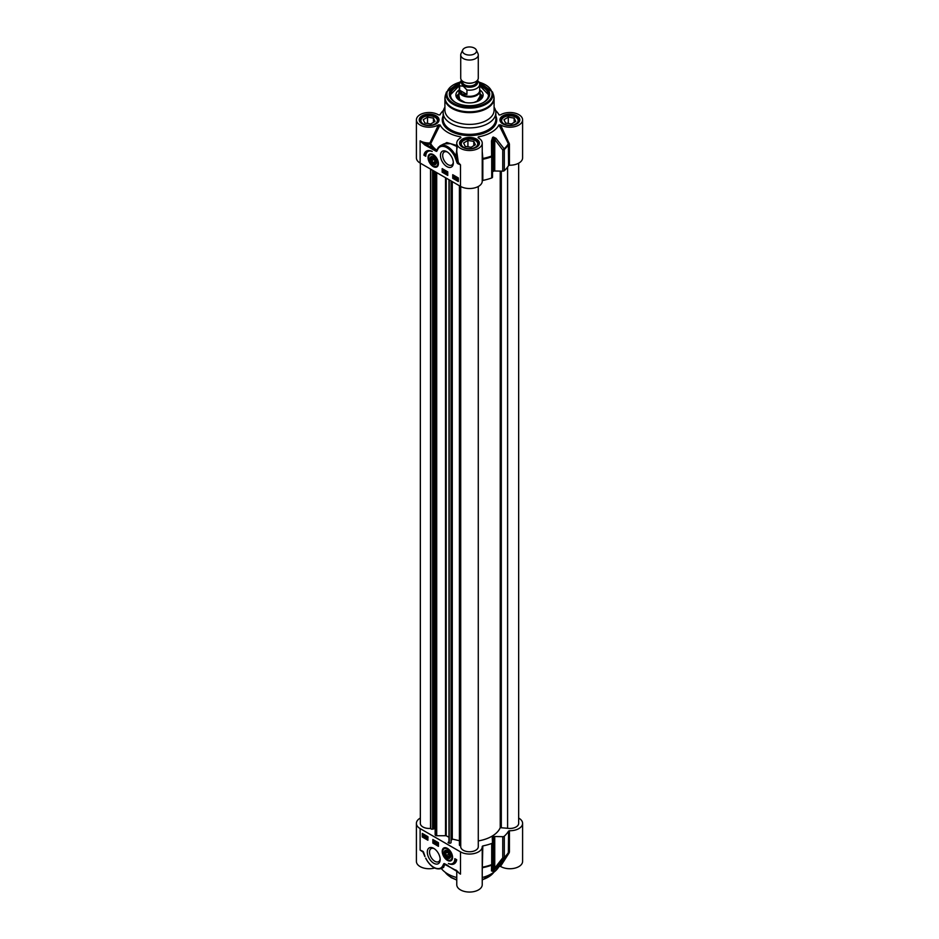 <?xml version="1.0" encoding="UTF-8"?>
<svg xmlns="http://www.w3.org/2000/svg" width="939" height="939" viewBox="0 0 939 939"><rect width="100%" height="100%" fill="white"/><g stroke="black" fill="none" stroke-linecap="round" stroke-linejoin="round"><path stroke-width="1.41" d="M498.949 866.486L500.51 866.38L509.138 852.882L509.431 851.896L508.574 852.236A41.281 23.839 180 0 1 504.302 857.366A1.761 1.009 180 0 1 502.752 857.835A1.761 0.892 37 0 0 504.126 857.964A41.081 23.721 0 0 0 507.682 853.962L498.069 867.941A30.741 17.747 180 0 1 482.235 877.542M456.765 870.899L456.765 884.702A12.735 7.348 0 0 0 469.5 892.05A12.735 7.348 0 0 0 482.235 884.702L482.235 846.685A12.735 7.348 180 0 1 474.371 853.481A12.735 7.348 180 0 1 460.497 851.884L420.12 828.585A12.735 7.348 180 0 1 416.4 823.386A12.735 7.348 180 0 1 420.343 818.057M456.765 877.542A30.741 17.747 180 0 1 441.4 868.587M416.4 823.386L416.4 861.392A12.735 7.348 0 0 0 434.581 868.035M500.51 866.368A12.735 7.348 0 0 0 514.502 868.235A12.735 7.348 0 0 0 522.6 861.392L522.6 823.386A12.735 7.348 180 0 1 509.431 830.733L508.574 831.074A41.281 23.839 180 0 1 504.302 836.203A1.761 1.009 180 0 1 502.752 836.672L494.747 836.508A1.761 1.009 0 0 0 493.421 836.813A33.381 19.273 180 0 1 492.775 837.189A1.761 1.009 0 0 0 492.247 837.917L492.517 842.576A1.761 1.009 180 0 1 492.529 842.612A1.761 1.009 180 0 1 491.707 843.468A41.281 23.839 180 0 1 482.822 845.933L482.223 846.438A12.735 7.348 180 0 1 482.235 846.685M425.79 858.129L425.672 858.246C430.496 866.932 435.872 870.3 441.811 868.364A14.93 8.615 -120 0 0 444.241 865.394L444.464 864.232A0.88 0.763 160.2 0 1 445.027 864.303A41.034 23.686 0 0 0 445.732 864.596M456.025 870.383L444.464 864.232A0.88 0.693 -143 0 1 443.736 863.821L443.044 865.171A0.88 0.657 -158.5 0 0 444.253 865.394L443.678 867.296L441.811 868.364M443.173 867.589L444.992 864.244M424.98 856.38L423.677 852.518A1.268 0.728 -120 0 0 422.667 851.204L420.12 850.1L422.667 851.204M456.542 870.465L458.478 872.378L444.523 863.704A1.467 0.845 -120 0 0 443.736 863.821M458.408 872.308L455.767 869.948M420.12 828.585L420.12 850.1L422.996 852.002L424.886 856.568M482.235 870.887L482.822 845.933M482.235 868.211A0.88 0.786 -176.5 0 1 482.834 867.636A41.081 23.721 0 0 0 491.602 865.195A1.761 1.608 2.6 0 0 492.517 863.857L492.517 863.857A1.761 1.608 2.6 0 0 492.529 863.798M509.138 852.882L508.574 852.236L508.351 852.905L508.574 831.074M502.752 836.672L502.752 857.835L494.747 868.082A1.761 0.869 39.4 0 0 496.003 868.305L504.126 857.964A1.761 1.209 -132.1 0 0 504.302 857.366L504.302 836.203M491.484 870.911A1.761 1.632 3 0 0 492.247 869.526L492.517 863.739A1.761 1.009 180 0 1 492.529 863.774A1.761 1.009 180 0 1 491.707 864.631A1.761 0.775 69.8 0 1 491.602 865.195L491.484 870.911L492.635 871.31A33.182 19.156 0 0 0 493.28 870.934L496.003 868.305M494.747 836.508L494.747 868.082L493.421 870.347A33.381 19.273 180 0 1 492.775 870.723L492.247 869.526M447.387 848.375A7.336 4.237 -120 0 0 445.544 847.706A7.336 4.237 -120 0 0 442.492 853.481A7.336 4.237 -120 0 0 448.924 860.969A7.336 4.237 -120 0 0 452.234 859.291A7.336 4.237 -120 0 0 447.387 848.375M433.724 848.363A9.108 5.258 -120 0 0 427.292 852.084A9.108 5.258 -120 0 0 433.724 863.234A9.108 5.258 -120 0 0 440.168 859.514A9.108 5.258 -120 0 0 433.724 848.363L433.724 848.363M456.706 859.737A12.653 7.301 60 0 1 454.218 863.821A12.653 7.301 60 0 1 448.408 863.469A10.54 6.08 -120 0 0 452.657 863.493A10.54 6.08 -120 0 0 454.84 858.669L456.706 859.737M427.891 840.229L422.304 837.001L422.304 833.421L427.891 836.649L427.891 840.229M438.443 846.332L432.856 843.105L432.856 839.513L438.443 842.741L438.443 846.332M432.856 843.105L433.478 842.741L438.443 845.616M433.478 839.877L433.478 842.741M437.386 842.037L436.846 842.283L438.008 843.938L437.022 844.443L436.482 842.494L437.551 843.128L437.022 844.443M436.647 841.708L435.755 843.727M435.238 840.886L434.417 841.285L435.097 841.144L435.097 843.304L434.417 841.285L435.32 840.839M435.473 841.027L435.097 843.304M436.482 842.494L437.304 842.083M436.999 842.459L437.022 843.14L437.022 842.471M437.386 843.14L436.635 843.574L437.762 843.809M422.304 837.001L427.891 839.513M422.926 833.785L422.926 836.649M427.891 838.985L426.482 838.374L427.844 837.154M427.491 836.579L426.529 836.86L427.128 836.59L427.891 838.504M427.503 836.367L426.893 836.637L428.078 837.306L427.538 837.881L428.078 837.306M425.672 836.86L425.649 835.733L426.283 837.623L425.062 836.978L426.412 837.271M425.543 836.579L426.329 836.25M426.024 835.51L425.461 835.745L426.024 835.51L426.658 837.4L425.66 837.928M424.862 835.323L425.203 836.133L423.947 836.942L423.055 835.323L423.947 834.712L424.862 835.323L423.947 836.942M424.322 834.501L423.419 835.1L424.886 835.064M426.506 838.198L427.128 836.802M426.529 836.86L427.456 836.403M427.891 837.412L426.799 838.304L427.714 839.079M425.085 835.968L425.977 835.546M423.055 835.323L424.24 834.548M424.475 835.604L423.935 836.696L424.475 835.604M424.369 835.393L423.419 836.074L423.947 834.959L424.369 835.393M424.487 835.64L423.712 836.508M451.342 863.939A12.653 7.301 -120 0 0 454.523 863.634M455.438 859.009A10.54 6.08 60 0 1 453.279 863.129A10.54 6.08 60 0 1 452.962 863.293M452.316 859.079A7.031 4.061 60 0 1 451.272 860.23A7.031 4.061 60 0 1 449.229 860.476A7.031 4.061 60 0 1 447.574 859.772M442.797 851.497A7.031 4.061 60 0 1 444.253 848.058A7.031 4.061 60 0 1 445.767 847.741M448.326 858.399A4.484 2.582 -120 0 0 448.795 858.446A4.484 2.582 -120 0 0 450.556 856.192A4.484 2.582 -120 0 0 447.387 850.699A4.484 2.582 -120 0 0 444.253 853.093A4.484 2.582 -120 0 0 448.326 858.399M450.556 856.028A4.085 2.359 60 0 1 448.959 857.929A4.085 2.359 60 0 1 447.668 857.53A4.085 2.359 60 0 1 447.527 857.448M444.781 852.706A4.085 2.359 60 0 1 444.781 852.53A4.085 2.359 60 0 1 447.527 850.793M448.549 857.73A3.686 2.124 60 0 1 447.387 857.377A3.686 2.124 60 0 1 444.781 852.858A3.686 2.124 60 0 1 446.987 851.157A3.686 2.124 60 0 1 449.875 854.889A3.686 2.124 60 0 1 448.549 857.73M449.182 855.523L448.185 856.673L446.401 855.511L445.602 853.199L446.588 852.049L448.384 853.211L449.182 855.523M445.602 853.199L447.07 852.354M446.401 855.511L448.713 854.173M440.133 858.821A7.524 4.343 60 0 1 438.607 861.662A7.524 4.343 60 0 1 431.083 857.319A7.524 4.343 60 0 1 431.083 848.633A7.524 4.343 60 0 1 434.311 848.727M518.657 818.057A12.735 7.348 180 0 1 522.6 823.386M459.312 89.393A10.54 6.08 0 0 0 458.96 90.942A10.54 6.08 0 0 0 462.047 95.25A10.54 6.08 0 0 0 473.538 96.564A10.54 6.08 0 0 0 480.04 90.942A10.54 6.08 0 0 0 479.688 89.393M462.716 49.967L461.014 53.64A8.78 5.071 0 0 0 460.72 54.943L460.72 78.101A8.78 5.071 0 0 0 463.291 81.693A8.78 5.071 0 0 0 472.857 82.796A8.78 5.071 0 0 0 478.28 78.101L478.28 54.943A8.78 5.071 0 0 0 477.986 53.64L476.284 49.967A7.031 4.061 0 0 0 469.5 46.95A7.031 4.061 0 0 0 462.716 49.967A7.031 4.061 0 0 0 464.535 53.875A7.031 4.061 0 0 0 473.01 54.521A7.031 4.061 0 0 0 476.284 49.967M479.36 82.808L477.482 80.226M466.941 94.428L462.293 94.041L459.641 90.203L459.641 85.766L463.291 86.247L466.941 89.98L466.941 94.428L459.641 90.203M461.413 80.085L459.312 84.287L459.312 90.449A10.188 5.88 0 0 0 462.293 94.604A10.188 5.88 0 0 0 473.397 95.884A10.188 5.88 0 0 0 479.688 90.449L479.688 84.287A10.188 5.88 0 0 1 466.941 89.98M460.72 54.943A8.78 5.071 0 0 0 463.291 58.535A8.78 5.071 0 0 0 472.857 59.638A8.78 5.071 0 0 0 478.28 54.943M433.231 164.243A4.484 2.582 -120 0 0 436.33 163.104A4.484 2.582 -120 0 0 436.4 162.412A4.484 2.582 -120 0 0 433.231 156.93A4.484 2.582 -120 0 0 430.062 158.761A4.484 2.582 -120 0 0 433.231 164.243M433.36 163.679A4.085 2.359 -120 0 0 433.513 163.762A4.085 2.359 -120 0 0 436.389 162.247M433.372 157.013A4.085 2.359 -120 0 0 430.625 158.761A4.085 2.359 -120 0 0 430.625 158.926M433.513 163.762L433.231 163.597A3.686 2.124 60 0 1 430.625 159.078A3.686 2.124 60 0 1 433.231 157.576A3.686 2.124 60 0 1 435.837 162.095A3.686 2.124 60 0 1 433.231 163.597L433.513 163.762M428.642 157.729A7.031 4.061 60 0 1 430.085 154.289A7.031 4.061 60 0 1 431.611 153.961M438.149 165.299A7.031 4.061 60 0 1 437.116 166.461A7.031 4.061 60 0 1 433.607 166.109M433.231 166.579A7.336 4.237 -120 0 0 438.067 165.522A7.336 4.237 -120 0 0 436.893 158.468A7.336 4.237 -120 0 0 431.377 153.926A7.336 4.237 -120 0 0 428.137 158.726A7.336 4.237 -120 0 0 433.231 166.579M434.78 162.517L433.231 162.658L431.682 160.722L431.682 158.656L433.231 158.515L434.78 160.452L434.78 162.517M433.231 162.658L434.78 161.766M431.682 160.722L433.947 159.419M436.881 151.132A0.88 0.693 37 0 1 436.717 150.393L437.386 149.101A0.88 0.657 21.5 0 0 437.374 149.101A0.88 0.657 21.5 0 1 437.621 148.843L436.33 150.451L420.12 140.827L424.851 144.993L436.095 151.249A1.467 0.845 -120 0 0 436.881 151.132L437.574 149.782A14.05 8.111 60 0 1 445.415 146.954A14.05 8.111 60 0 1 454.781 156.719L456.941 162.424A1.268 0.728 -120 0 0 457.95 163.75L460.497 164.853L458.068 163.081L457.95 163.75M436.717 150.393L436.565 150.087A41.034 23.686 180 0 1 430.696 143.667L429.898 142.974L429.956 144.195A0.88 0.681 149.2 0 0 430.696 143.667L440.051 124.946L438.49 124.84A12.735 7.348 180 0 1 424.498 126.706A12.735 7.348 180 0 1 416.4 119.852L416.4 157.858A12.735 7.348 0 0 0 420.12 163.057L460.497 186.368A12.735 7.348 0 0 0 474.371 187.964A12.735 7.348 0 0 0 482.235 181.168A12.735 7.348 0 0 0 482.223 180.922M446.894 166.59A9.108 5.258 -120 0 0 453.326 162.87A9.108 5.258 -120 0 0 446.894 151.719A9.108 5.258 -120 0 0 440.45 155.44A9.108 5.258 -120 0 0 446.894 166.59M423.912 155.205A12.653 7.301 60 0 1 426.4 151.132A12.653 7.301 60 0 1 432.21 151.472A10.54 6.08 -120 0 0 427.961 151.461A10.54 6.08 -120 0 0 425.778 156.285L423.912 155.205L425.801 155.581M452.727 174.713L458.326 177.941L458.326 181.532L452.727 178.304L452.727 174.713M442.175 168.621L447.762 171.849L447.762 175.429L442.175 172.201L442.175 168.621M442.797 168.973L442.797 171.849L447.762 174.713M443.49 170.511L444.476 169.994L443.854 170.299L445.086 171.015L444.1 172.412L443.49 170.511L444.71 171.227L444.1 172.412M445.356 170.945L445.004 172.964M446.025 171.356L447.081 172.905L446.025 173.515L446.025 171.356L446.166 173.609L447.081 173.163M444.405 172.037L443.795 171.673L444.405 172.013M444.476 171.086L443.724 170.64L444.1 171.309L444.476 170.217M442.175 172.201L442.797 171.849M453.349 175.077L453.349 177.941L458.326 180.816M453.408 175.581L455.004 176.074L453.983 178.081L453.408 177.142L454.312 176.368L453.408 175.581L454.64 176.297L453.995 177.858L454.969 177.588L453.983 178.081M455.826 176.732L455.462 178.926L454.828 177.037L455.462 176.732L455.579 178.081M454.828 177.037L455.826 176.52L455.204 176.825L455.826 176.52L456.049 177.682M456.284 178.316L457.164 177.717L458.079 178.316L457.176 179.948L456.284 178.316L457.539 177.506L456.659 178.105L458.115 178.058M458.079 178.316L458.443 179.126L457.539 179.725L458.443 179.126M456.295 178.539L455.462 178.926M458.326 179.196L457.176 179.948M456.647 179.056L457.176 177.964L456.647 179.056M456.753 179.267L458.185 178.985M456.906 178.246L457.023 178.844M457.716 178.633L457.129 179.056M452.727 178.304L453.349 177.941M426.717 150.956A12.653 7.301 -120 0 0 424.534 154.853M428.278 151.296A10.54 6.08 60 0 1 428.583 151.097A10.54 6.08 60 0 1 429.898 150.651M460.497 186.368L460.497 164.853L458.338 162.529L456.941 162.424M478.867 138.174L478.327 136.859L478.139 137.751A12.735 7.348 180 0 1 482.235 143.162A12.735 7.348 180 0 1 469.5 150.51A12.735 7.348 180 0 1 456.765 143.162L456.765 151.555L458.338 162.529L457.563 162.424L455.896 156.214L454.781 156.719M457.223 146.777L455.896 156.214A14.93 8.615 -120 0 0 440.051 145.862L437.386 149.101A0.88 0.657 21.5 0 0 437.574 149.782M438.36 147.353L436.095 151.249M424.851 144.993L425.473 143.925A13.616 7.864 0 0 0 429.956 144.195A41.809 24.144 0 0 0 433.313 148.444L432.691 149.524M440.051 145.862L443.936 143.878L450.509 143.667L456.765 146.449M456.765 145.475L446.811 142.552L438.536 147.13M456.765 143.162A12.735 7.348 180 0 1 460.861 137.751L460.673 136.859L460.133 138.174M460.861 137.751L460.673 136.859A30.741 17.747 0 0 1 440.051 124.946M443.443 110.438A30.741 17.747 0 0 0 440.931 113.302A30.741 17.747 0 0 0 440.051 114.758L439.98 114.851M416.4 119.852A12.735 7.348 180 0 1 424.498 113.009A12.735 7.348 180 0 1 438.49 114.875L440.015 114.804M499.02 114.851L500.51 114.875A12.735 7.348 180 0 1 514.502 113.009A12.735 7.348 180 0 1 522.6 119.852A12.735 7.348 180 0 1 514.502 126.706A12.735 7.348 180 0 1 500.51 124.84L498.949 124.946A30.741 17.747 0 0 1 478.327 136.859L478.139 137.751M495.557 110.438A30.741 17.747 0 0 1 498.069 113.302A30.741 17.747 0 0 1 498.949 114.758L498.985 114.804M444.91 107.222A26.351 15.212 0 0 0 443.149 112.68A26.351 15.212 0 0 0 450.873 123.443A26.351 15.212 0 0 0 479.583 126.742A26.351 15.212 0 0 0 495.851 112.68A26.351 15.212 0 0 0 494.09 107.222M437.727 122.047A8.78 5.071 0 0 0 437.914 121.002A8.78 5.071 0 0 0 435.344 117.41A8.78 5.071 0 0 0 435.144 117.305M423.113 117.305A8.78 5.071 0 0 0 422.914 117.41A8.78 5.071 0 0 0 420.343 121.002A8.78 5.071 0 0 0 420.531 122.047M423.289 123.936A8.251 4.765 180 0 1 423.289 117.199A8.251 4.765 180 0 1 434.968 117.199A8.251 4.765 180 0 1 434.968 123.936A8.251 4.765 180 0 1 423.289 123.936M430.708 123.96L424.827 123.056L423.254 119.664L427.55 117.175L433.431 118.091L435.003 121.483L430.708 123.96M433.431 118.091L433.431 122.387M427.55 117.175L427.55 123.479M478.092 145.345A8.78 5.071 0 0 0 478.28 144.313A8.78 5.071 0 0 0 475.709 140.721A8.78 5.071 0 0 0 475.521 140.615M463.479 140.615A8.78 5.071 0 0 0 463.291 140.721A8.78 5.071 0 0 0 460.72 144.313A8.78 5.071 0 0 0 460.908 145.345M463.666 147.247A8.251 4.765 180 0 1 463.666 140.51A8.251 4.765 180 0 1 475.334 140.51A8.251 4.765 180 0 1 475.334 147.247A8.251 4.765 180 0 1 463.666 147.247M471.073 147.27L465.192 146.367L463.62 142.963L467.927 140.486L473.808 141.39L475.38 144.782L471.073 147.27M473.808 141.39L473.808 145.698M467.927 140.486L467.927 146.789M518.469 122.047A8.78 5.071 0 0 0 518.657 121.002A8.78 5.071 0 0 0 516.086 117.41A8.78 5.071 0 0 0 515.887 117.305M503.856 117.305A8.78 5.071 0 0 0 503.656 117.41A8.78 5.071 0 0 0 501.086 121.002A8.78 5.071 0 0 0 501.273 122.047M504.032 123.936A8.251 4.765 180 0 1 504.032 117.199A8.251 4.765 180 0 1 515.711 117.199A8.251 4.765 180 0 1 515.711 123.936A8.251 4.765 180 0 1 504.032 123.936M511.45 123.96L505.569 123.056L503.997 119.664L508.292 117.175L514.173 118.091L515.746 121.483L511.45 123.96M514.173 118.091L514.173 122.387M508.292 117.175L508.292 123.479M492.529 171.849A1.761 1.009 180 0 1 492.775 171.673A33.381 19.273 0 0 0 493.421 171.297A1.761 1.009 180 0 1 494.747 170.992L502.752 171.156A1.761 1.009 0 0 0 504.302 170.687A41.281 23.839 0 0 0 508.574 165.557L509.431 165.217L509.431 144.043L500.51 124.84M509.431 165.217A12.735 7.348 0 0 0 522.6 157.858L522.6 119.852M509.138 143.045L508.351 143.737L508.574 165.557M498.949 124.946L508.351 143.737A41.081 23.721 180 0 1 504.126 148.796A1.761 0.845 143.8 0 1 502.752 149.994A1.761 1.009 0 0 0 504.302 149.524A1.761 1.209 -132.1 0 0 504.126 148.796L496.003 138.326A1.761 0.822 141.6 0 1 494.747 139.43L502.752 149.994L502.752 171.156M482.235 158.562L482.834 158.468L482.235 151.437M482.235 159.665L482.834 158.468A41.081 23.721 180 0 0 491.602 156.027A1.761 0.775 69.8 0 1 491.707 156.79A1.761 1.009 0 0 0 492.529 155.933A1.761 1.009 0 0 0 492.517 155.909A1.761 1.761 0 0 0 492.529 155.897L491.602 156.027L491.484 140.932L492.247 140.873L492.775 138.139A33.381 19.273 0 0 0 493.421 137.763L494.747 139.43L494.747 170.992M438.49 124.84L429.898 142.974A12.735 7.348 180 0 1 420.12 140.827L420.12 163.057M496.003 138.326L493.28 137.024A33.182 19.156 180 0 1 492.635 137.399L491.484 140.932M453.302 162.177A7.524 4.343 60 0 1 451.776 165.029A7.524 4.343 60 0 1 448.009 164.654A7.524 4.343 60 0 1 443.091 158.022A7.524 4.343 60 0 1 444.253 151.989A7.524 4.343 60 0 1 447.48 152.083M445.086 96.74A24.59 14.202 0 0 0 444.91 98.431L444.91 110.203A24.59 14.202 0 0 0 452.105 120.239A24.59 14.202 0 0 0 478.913 123.314A24.59 14.202 0 0 0 494.09 110.203L494.09 98.431A24.59 14.202 0 0 0 493.914 96.74M459.324 83.958A20.2 11.667 0 0 0 455.215 102.281A20.2 11.667 0 0 0 483.785 102.281A20.2 11.667 0 0 0 479.676 83.958M455.532 102.457A19.32 11.151 180 0 1 450.18 94.757A19.32 11.151 180 0 1 459.312 85.273M479.688 85.273A19.32 11.151 180 0 1 488.82 94.757A19.32 11.151 180 0 1 483.468 102.457M479.688 85.719L488.82 95.039A19.32 11.151 0 0 0 483.033 87.362M455.967 87.362A19.32 11.151 0 0 0 450.18 95.039L459.312 85.719M459.101 89.968A13.616 7.864 0 0 0 455.885 95.203A13.616 7.864 0 0 0 464.418 102.328A13.616 7.864 0 0 0 479.125 100.602A13.616 7.864 0 0 0 483.116 95.203A13.616 7.864 0 0 0 479.899 89.968M458.96 93.7A11.773 6.796 0 0 0 458.103 95.039A11.773 6.796 0 0 0 459.723 100.508M479.277 100.508A11.773 6.796 0 0 0 480.897 95.039A11.773 6.796 0 0 0 480.04 93.7M482.235 180.828L482.822 180.417A41.281 23.839 0 0 0 491.707 177.952A1.761 1.009 0 0 0 492.529 177.095A1.761 1.009 0 0 0 492.517 177.06L492.517 155.968M478.28 840.921A31.621 18.252 0 0 0 500.229 827.682L507.6 828.28A8.78 5.071 0 0 0 518.657 823.386L518.657 163.186M460.72 186.497L460.72 846.685A8.78 5.071 0 0 0 469.5 851.755A8.78 5.071 0 0 0 478.28 846.685L478.28 186.497M459.523 844.677A1.409 0.81 0 0 0 459.417 844.983A1.409 0.81 0 0 0 460.298 845.734L460.72 845.839M451.577 840.053L452.281 839.055L459.417 840.722M448.091 842.342L448.091 842.318A1.409 0.81 0 0 0 448.091 842.342A1.409 0.81 0 0 0 448.971 843.093L449.218 843.152A1.409 0.81 0 0 0 451.049 842.706L451.577 181.215M435.25 834.478A1.409 0.81 0 0 0 435.144 834.783A1.409 0.81 0 0 0 435.25 835.088L435.356 835.229A1.409 0.81 0 0 0 436.705 835.733L446.201 835.722A31.621 18.252 0 0 0 448.091 836.813M433.912 828.069L435.144 827.787M420.343 163.186L420.343 823.386A8.78 5.071 0 0 0 430.555 828.386L430.778 828.691A1.409 0.81 0 0 0 432.609 829.137L433.912 828.844L433.912 171.015M452.281 839.055L452.281 181.626M430.555 828.386L430.555 169.09M456.765 879.726A26.351 15.212 180 0 1 450.873 877.167A26.351 15.212 180 0 1 445.145 872.225M493.855 872.225A26.351 15.212 180 0 1 482.235 879.726M443.044 865.171A14.05 8.111 60 0 1 435.203 868A14.05 8.111 60 0 1 425.837 858.223M447.926 865.429L444.523 863.704M457.657 871.627A12.735 7.348 0 0 0 460.497 874.115L460.497 851.884M482.235 867.519L482.822 867.108A41.281 23.839 180 0 0 491.707 864.631L491.707 843.468M508.398 852.847L507.682 853.962A41.081 23.721 0 0 0 508.351 852.905M493.28 870.934A1.761 1.033 -120.7 0 0 493.421 870.347L493.421 836.813M492.775 837.189L492.775 870.723A1.761 0.998 60.7 0 1 492.635 871.31M448.748 860.218A6.503 3.756 -120 0 0 450.52 852.272A6.503 3.756 -120 0 0 442.915 850.593A6.503 3.756 -120 0 0 448.748 860.218M492.517 863.739L492.517 842.647L492.529 863.774A1.761 1.761 0 0 1 492.517 863.857L492.236 869.655M509.431 851.896L509.431 830.733M465.897 82.726A6.937 4.002 0 0 0 473.103 82.726M476.437 81.212L476.437 81.986A6.937 4.002 180 0 1 472.153 85.684A6.937 4.002 180 0 1 464.594 84.815A6.937 4.002 180 0 1 462.563 81.986L462.563 81.212M462.328 81.036A7.641 4.413 0 0 0 464.101 85.684A7.641 4.413 0 0 0 473.62 86.282A7.641 4.413 0 0 0 476.672 81.036M476.965 80.777A8.075 4.66 180 0 1 473.984 86.447A8.075 4.66 180 0 1 463.784 85.86A8.075 4.66 180 0 1 462.035 80.777M459.312 84.287A10.188 5.88 0 0 0 459.641 85.766M437.738 164.231A6.503 3.756 -120 0 0 433.841 155.674A6.503 3.756 -120 0 0 428.642 157.588A6.503 3.756 -120 0 0 433.231 165.898A6.503 3.756 -120 0 0 437.738 164.231M502.846 123.901A9.93 5.728 0 0 0 519.455 121.342A9.93 5.728 0 0 0 507.306 114.323A9.93 5.728 0 0 0 502.846 123.901M422.116 123.901A9.93 5.728 0 0 0 438.713 121.342A9.93 5.728 0 0 0 426.564 114.323A9.93 5.728 0 0 0 422.116 123.901M462.481 147.212A9.93 5.728 0 0 0 479.09 144.641A9.93 5.728 0 0 0 466.929 137.622A9.93 5.728 0 0 0 462.481 147.212M443.149 115.896A27.231 15.717 0 0 0 450.251 130.967A27.231 15.717 0 0 0 483.033 133.491A27.231 15.717 0 0 0 495.851 115.896M495.851 112.68L495.851 119.136A26.351 15.212 180 0 1 479.583 133.185A26.351 15.212 180 0 1 450.873 129.899A26.351 15.212 180 0 1 443.149 119.136L443.149 112.68M500.827 120.568A9.05 5.223 180 0 1 509.865 115.344A9.05 5.223 180 0 1 518.915 120.568L517.131 123.42C512.776 125.908 508.163 126.049 503.292 123.866C501.191 122.129 500.358 121.025 500.827 120.568M460.45 143.878A9.05 5.223 180 0 1 469.5 138.655A9.05 5.223 180 0 1 478.55 143.878L476.766 146.73C472.411 149.207 467.798 149.36 462.915 147.165C460.814 145.428 459.993 144.336 460.45 143.878M420.085 120.568A9.05 5.223 180 0 1 429.135 115.344A9.05 5.223 180 0 1 438.173 120.568L436.389 123.42C432.034 125.908 427.421 126.049 422.55 123.866C420.449 122.129 419.627 121.025 420.085 120.568M509.431 144.043L508.574 144.395A41.281 23.839 0 0 1 504.302 149.524L504.302 170.687M482.822 180.417L482.822 159.254A41.281 23.839 0 0 0 491.707 156.79L491.707 177.952M492.517 155.897L492.247 140.873L492.529 155.897M492.635 137.399A1.761 0.998 60.7 0 1 492.775 138.139L492.775 144.054M493.421 171.297L493.421 137.763A1.761 1.033 -120.7 0 0 493.28 137.024M492.775 171.673L492.775 138.139M452.105 108.466A24.59 14.202 0 0 0 478.913 111.541A24.59 14.202 0 0 0 494.09 98.431L493.527 95.003A24.473 14.132 0 0 1 480.979 110.168A24.473 14.132 0 0 1 452.199 107.68A24.473 14.132 0 0 1 445.473 95.003L444.91 98.431A24.59 14.202 0 0 0 452.105 108.466M459.852 82.045L446.471 91.999A23.452 13.533 0 0 0 452.915 104.135A23.452 13.533 0 0 0 480.498 106.53A23.452 13.533 0 0 0 492.529 91.999L493.527 95.003M459.746 82.268A22.606 13.052 0 0 0 453.514 103.267A22.606 13.052 0 0 0 487.951 101.576A22.606 13.052 0 0 0 479.254 82.268M483.339 102.539A18.968 10.951 0 0 0 479.688 85.801M459.312 85.801A18.968 10.951 0 0 0 455.661 102.539M482.693 96.987A13.486 7.782 0 0 0 480.181 93.865M458.819 93.865A13.486 7.782 0 0 0 456.307 96.987M458.103 95.039L457.258 96.917A12.63 7.289 0 0 0 456.917 98.043M482.083 98.043A12.63 7.289 0 0 0 481.742 96.917L480.897 95.039M458.96 94.78A11.068 6.385 0 0 0 463.502 102.093M475.498 102.093A11.068 6.385 0 0 0 477.329 101.248A11.068 6.385 0 0 0 480.04 94.78M478.28 100.614A10.552 6.092 0 0 0 480.04 96.975M458.96 96.975A10.552 6.092 0 0 0 460.72 100.614M507.6 828.28L507.6 167.048M501.309 827.306L501.309 171.121M500.229 827.682L500.229 171.109M460.298 845.734L460.298 186.251M451.049 842.706L451.049 180.922M449.218 843.152L449.218 179.865M448.971 843.093L448.971 179.713M446.201 835.722L446.201 178.117M445.532 835.557L445.532 177.729M436.705 835.733L436.705 172.635M435.356 835.229L435.356 171.849M435.25 835.088L435.25 171.79M432.609 829.137L432.609 170.264M430.778 828.691L430.778 169.208M444.898 872.038L451.049 877.566L456.765 880.066M494.102 872.038L482.235 880.066M452.657 863.493L453.279 863.129M444.253 848.058C442.527 849.689 439.863 854.666 449.006 860.511L451.272 860.23M480.04 97.503L480.04 90.942M458.96 97.503L458.96 90.942M479.16 82.057L479.688 84.287M430.085 154.289C428.712 156.437 425.637 158.855 433.337 166.133L437.116 166.461M427.961 151.461L428.583 151.097M437.914 121.694L437.914 121.002M420.343 121.694L420.343 121.002M478.28 145.005L478.28 144.313M460.72 145.005L460.72 144.313M518.657 121.694L518.657 121.002M501.086 121.694L501.086 121.002M440.931 113.302L439.769 114.992M498.069 113.302L499.231 114.992M446.471 91.999L445.473 95.003M492.529 91.999L479.148 82.045M479.946 96.388L477.059 101.212L473.855 102.492M459.054 96.388L459.84 99.475L465.145 102.492M492.529 177.095L492.529 155.933M482.235 181.168L482.235 143.162M459.417 844.983L459.417 185.746M435.144 834.783L435.144 171.731"/></g></svg>
